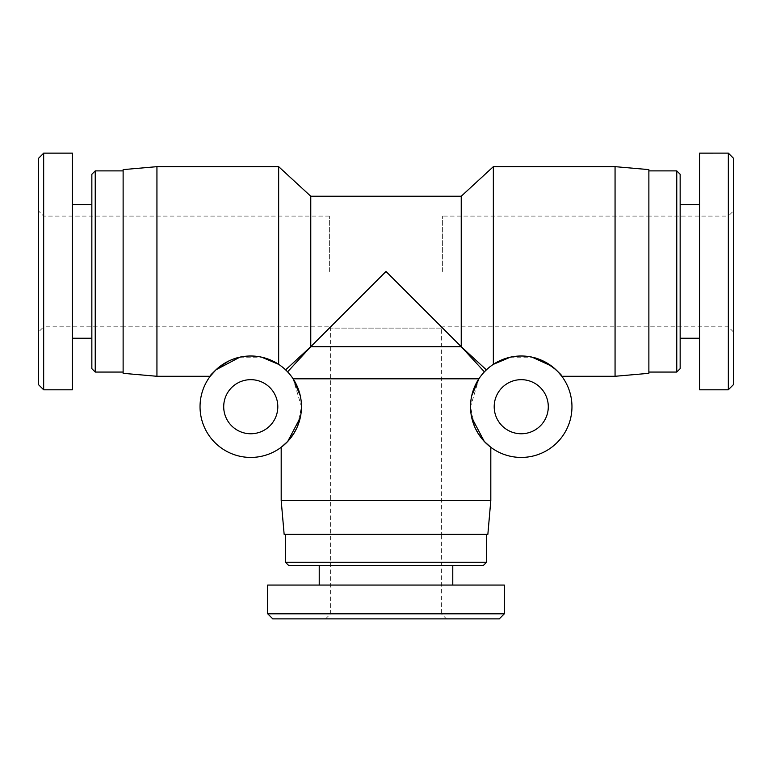 <?xml version="1.0" encoding="UTF-8"?>
<svg xmlns="http://www.w3.org/2000/svg" width="772" height="772" viewBox="0 0 772 772"><rect width="100%" height="100%" fill="white"/><g stroke="black" fill="none" stroke-linecap="round" stroke-linejoin="round"><path stroke-width="0.58" stroke-dasharray="3.86 2.9" d="M494.196 406.709A27.049 27.049 0 0 0 534.764 430.139A27.049 27.049 0 0 0 534.764 383.288A27.049 27.049 0 0 0 494.196 406.709M281.191 447.287L289.548 439.384L297.239 427.003L301.476 406.709A50.711 50.711 0 0 1 225.405 450.636A50.711 50.711 0 0 1 225.405 362.792A50.711 50.711 0 0 1 301.476 406.709L293.119 378.82C285.93 369.489 285.93 369.489 293.119 378.82L478.881 378.82C486.07 369.489 486.07 369.489 478.881 378.82L470.524 406.709A50.711 50.711 0 0 0 546.595 450.636A50.711 50.711 0 0 0 546.595 362.792A50.711 50.711 0 0 0 470.524 406.709L471.721 395.775M471.721 417.652L470.524 406.709L474.761 427.003L482.452 439.384L490.809 447.287M493.347 364.355C484.025 371.535 484.025 371.535 493.347 364.355C502.34 356.712 527.372 352.437 541.79 360.35C556.342 369.73 563.02 375.047 561.813 376.282C563.02 375.047 556.342 369.73 541.79 360.35C527.372 352.437 502.34 356.712 493.347 364.355L493.347 166.655M510.302 357.195L532.178 357.195M310.769 346.696L461.231 346.696L386 271.474L310.769 346.696L310.769 196.242M615.062 376.282L615.062 166.655M277.804 406.709A27.049 27.049 0 0 0 237.236 383.288A27.049 27.049 0 0 0 237.236 430.139A27.049 27.049 0 0 0 277.804 406.709M300.279 395.775L301.476 406.709L300.279 417.652M278.653 364.355C287.975 371.535 287.975 371.535 278.653 364.355C269.66 356.712 244.627 352.437 230.21 360.35C215.658 369.73 208.98 375.047 210.187 376.282C208.98 375.047 215.658 369.73 230.21 360.35C244.627 352.437 269.66 356.712 278.653 364.355L278.653 166.655M239.822 357.195L261.698 357.195M281.191 500.536L490.809 500.536M156.938 376.282L156.938 166.655M441.362 328.1L330.638 328.1L441.362 328.1L441.362 534.349L330.638 534.349L441.362 534.349L330.638 534.349L441.362 534.349L441.362 613.798L330.638 613.798L441.362 613.798L446.438 618.874L325.562 618.874L446.438 618.874M329.364 271.474L329.364 216.102L329.364 271.474M123.124 271.474L123.124 216.102L123.124 271.474M442.636 271.474L442.636 216.102L442.636 271.474M648.876 271.474L648.876 216.102L648.876 271.474M284.144 534.349L487.856 534.349M461.231 346.696L461.231 196.242M123.124 373.32L123.124 169.618M648.876 373.32L648.876 169.618M267.72 613.808L504.338 613.808M499.272 618.874L272.786 618.874M504.338 585.06L267.662 585.06M483.204 565.615L288.796 565.615M285.418 562.238L486.582 562.238M452.778 565.615L319.222 565.615L452.778 565.615M486.582 534.349L285.418 534.349L486.582 534.349M452.778 585.06L319.222 585.06L452.778 585.06M728.334 389.754L728.334 153.126M733.4 158.192L733.4 384.678M733.4 211.036L733.4 331.902L733.4 211.036L728.324 216.102L728.324 326.836L728.324 216.102L648.876 216.102L648.876 326.836L648.876 216.102L442.636 216.102M699.586 153.136L699.586 389.802M680.151 174.269L680.151 368.678M676.764 372.056L676.764 170.882M680.151 204.696L680.151 338.242L680.151 204.696M648.876 170.882L648.876 372.056L648.876 170.882M699.586 204.696L699.586 338.242L699.586 204.696M43.666 153.194L43.666 389.812M38.6 384.745L38.6 158.26M38.6 331.902L38.6 211.036L38.6 331.902L43.676 326.836L43.676 216.102L43.676 326.836L123.124 326.836L123.124 216.102L123.124 326.836L329.364 326.836M72.414 389.802L72.414 153.136M91.849 368.678L91.849 174.269M95.236 170.882L95.236 372.056M91.849 338.242L91.849 204.696L91.849 338.242M123.124 372.056L123.124 170.882L123.124 372.056M72.414 338.242L72.414 204.696L72.414 338.242M325.562 618.874L330.638 613.798L330.638 328.1M329.364 216.102L43.676 216.102L38.6 211.036M733.4 331.902L728.324 326.836L442.636 326.836"/><path stroke-width="1.16" d="M494.196 406.709A27.049 27.049 0 0 1 534.764 383.288A27.049 27.049 0 0 1 534.764 430.139A27.049 27.049 0 0 1 494.196 406.709M471.721 395.775L478.881 378.82C486.07 369.489 486.07 369.489 478.881 378.82L293.119 378.82C285.93 369.489 285.93 369.489 293.119 378.82L300.279 395.775M470.524 406.709A50.711 50.711 0 0 1 546.595 362.792A50.711 50.711 0 0 1 546.595 450.636A50.711 50.711 0 0 1 470.524 406.709M490.809 500.536L281.191 500.536L284.144 534.349L487.856 534.349L490.809 500.536L490.809 447.287L484.295 441.459L471.721 417.652M287.599 371.853L310.769 346.696L386 271.474L461.231 346.696L310.769 346.696L310.769 196.242L461.231 196.242L493.347 166.655L493.347 364.355C484.025 371.535 484.025 371.535 493.347 364.355L510.302 357.195M532.178 357.195L551.613 366.102L557.693 371.448L561.813 376.282L615.062 376.282L615.062 166.655L493.347 166.655M461.231 196.242L461.231 346.696L484.401 371.853M277.804 406.709A27.049 27.049 0 0 1 237.236 430.139A27.049 27.049 0 0 1 237.236 383.288A27.049 27.049 0 0 1 277.804 406.709M300.279 417.652L287.705 441.459L281.191 447.287L281.191 500.536M301.476 406.709A50.711 50.711 0 0 0 225.405 362.792A50.711 50.711 0 0 0 225.405 450.636A50.711 50.711 0 0 0 301.476 406.709M156.938 166.655L156.938 376.282L123.124 373.32L123.124 169.618L156.938 166.655L278.653 166.655L278.653 364.355C287.975 371.535 287.975 371.535 278.653 364.355L261.698 357.195M156.938 376.282L210.187 376.282L216.015 369.769L239.822 357.195M310.769 196.242L278.653 166.655M615.062 166.655L648.876 169.618L648.876 373.32L615.062 376.282M504.338 613.808L267.72 613.808L272.786 618.874L499.272 618.874L504.338 613.808L504.338 585.06L267.662 585.06L267.662 613.808M285.418 562.238L288.796 565.615L483.204 565.615L486.582 562.238L285.418 562.238L285.418 534.349M486.582 562.238L486.582 534.349M452.778 585.06L452.778 565.615M728.334 153.126L728.334 389.754L733.4 384.678L733.4 158.192L728.334 153.126L699.586 153.136L699.586 389.802L728.334 389.802M676.764 372.056L680.151 368.678L680.151 174.269L676.764 170.882L676.764 372.056L648.876 372.056M676.764 170.882L648.876 170.882M699.586 204.696L680.151 204.696M43.666 389.812L43.666 153.194L38.6 158.26L38.6 384.745L43.666 389.812L72.414 389.802L72.414 153.136L43.666 153.136M95.236 170.882L91.849 174.269L91.849 368.678L95.236 372.056L95.236 170.882L123.124 170.882M95.236 372.056L123.124 372.056M72.414 338.242L91.849 338.242M310.769 346.696L285.611 369.875M461.231 346.696L486.389 369.875M319.222 585.06L319.222 565.615M699.586 338.242L680.151 338.242M72.414 204.696L91.849 204.696"/></g></svg>
